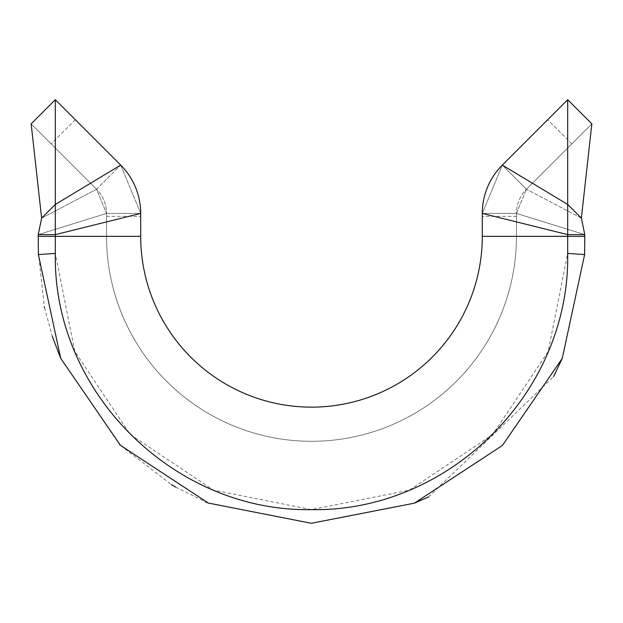 <?xml version="1.0" encoding="UTF-8"?>
<svg xmlns="http://www.w3.org/2000/svg" width="623" height="623" viewBox="0 0 623 623"><rect width="100%" height="100%" fill="white"/><g stroke="black" fill="none" stroke-linecap="round" stroke-linejoin="round"><path stroke-width="0.47" stroke-dasharray="3.12 2.34" d="M89.291 133.875L120.691 165.103L140.705 213.409L140.705 236.351L140.705 213.409L120.691 165.103L89.291 133.875M75.313 119.725L51.164 143.874L96.542 189.252L41.624 218.136L55.307 204.453L55.307 99.711L120.691 165.103L96.542 189.252A34.156 34.156 0 0 1 106.541 213.409L106.541 216.337L106.541 213.409A34.156 34.156 0 0 0 96.542 189.252L41.624 218.136L31.15 123.868L55.307 99.711L31.15 123.868L96.542 189.252L106.541 213.409L96.542 189.252L31.15 123.868L51.164 143.874L31.15 123.868L55.307 99.711L75.313 119.725L51.164 143.874L96.542 189.252L120.691 165.103L55.307 204.453L55.307 253.429L74.807 351.473L130.308 434.558L213.354 490.083L311.321 509.622L409.358 490.2L492.552 434.698L548.154 351.559L567.693 253.429L567.693 99.711L533.709 133.704L567.693 99.711L591.85 123.868L526.458 189.252L502.309 165.103L482.295 213.409L482.295 236.351L482.295 213.409L502.309 165.103L567.693 99.711L591.85 123.868L567.693 99.711M41.624 218.136L38.221 236.351L140.705 236.351A170.795 170.795 0 0 0 311.5 407.146A170.795 170.795 0 0 0 482.295 236.351L584.779 236.351L516.459 236.351L584.779 236.351L584.779 234.63L516.459 213.409L516.459 236.351A204.959 204.959 0 0 1 311.5 441.302A204.959 204.959 0 0 1 106.541 236.351L106.541 213.409L106.541 236.351A204.959 204.959 0 0 0 311.5 441.302A204.959 204.959 0 0 0 516.459 236.351L516.459 213.409L516.459 216.337L516.459 213.409L526.458 189.252L516.459 213.409L482.295 213.409A68.32 68.32 0 0 1 502.309 165.103L567.693 204.453L581.376 218.136L591.85 123.868L526.458 189.252L502.309 165.103M482.295 213.409L567.693 234.63L584.779 234.63L516.459 213.409A34.156 34.156 0 0 1 526.458 189.252A34.156 34.156 0 0 0 516.459 213.409L482.295 213.409L482.295 236.351M581.376 218.136L526.458 189.252L591.85 123.868L526.458 189.252L581.376 218.136L584.779 234.63M561.962 359.097L584.623 254.558L584.662 251.879M584.67 251.731L584.74 245.073M38.338 251.949L44.334 306.96M44.498 307.746L52.34 336.397M60.696 358.311L119.499 444.401M120.589 445.468L171.418 484.624M175.709 487.131L205.901 502.045M208.199 502.995L311.477 523.289L414.786 503.002M428.562 496.928L553.574 376.627M38.221 234.63L106.541 213.409L140.705 213.409L55.307 234.63L38.221 234.63L106.541 213.409L140.705 213.409L140.705 236.351L38.221 236.351L38.33 251.778M120.691 165.103A68.32 68.32 0 0 1 140.705 213.409M571.836 143.874L547.687 119.725L571.836 143.874M516.459 216.337L482.295 216.337L516.459 216.337M584.623 254.558L567.693 253.429M38.377 254.558L55.307 253.429M106.541 216.337L140.705 216.337L106.541 216.337M38.221 236.351L140.705 236.351M516.459 236.351A204.959 204.959 0 0 1 311.5 441.302A204.959 204.959 0 0 1 106.541 236.351"/><path stroke-width="0.93" d="M502.309 165.103A68.32 68.32 0 0 0 482.295 213.409L482.295 236.351A170.795 170.795 0 0 1 311.5 407.146A170.795 170.795 0 0 1 140.705 236.351L140.705 213.409A68.32 68.32 0 0 0 120.691 165.103L55.307 99.711L55.307 253.429C52.823 393.331 175.079 512.145 311.321 509.622C447.625 512.246 570.17 393.674 567.693 253.429L567.693 99.711L502.309 165.103L567.693 204.453L581.376 218.136L591.85 123.868L567.693 99.711M120.691 165.103L55.307 204.453L41.624 218.136L38.221 234.63L55.307 234.63L140.705 213.409M75.313 119.725L55.307 99.711L31.15 123.868L41.624 218.136M38.221 234.63L38.377 254.558L60.711 358.334L120.457 445.344L208.339 503.049L311.313 523.289L414.357 503.174L502.395 445.484L562.25 358.42L584.623 254.558L584.779 234.63L567.693 234.63L482.295 213.409M584.779 234.63L581.376 218.136M584.74 245.073L584.779 236.351L482.295 236.351A170.795 170.795 0 0 1 311.5 407.146A170.795 170.795 0 0 1 140.705 236.351L38.221 236.351M44.334 306.96L44.498 307.746M52.34 336.397L60.696 358.311M119.499 444.401L120.589 445.468M171.418 484.624L175.709 487.131M205.901 502.045L208.199 502.995M414.786 503.002L428.562 496.928M553.574 376.627L561.962 359.097M38.377 254.558L55.307 253.429M584.623 254.558L567.693 253.429"/></g></svg>

